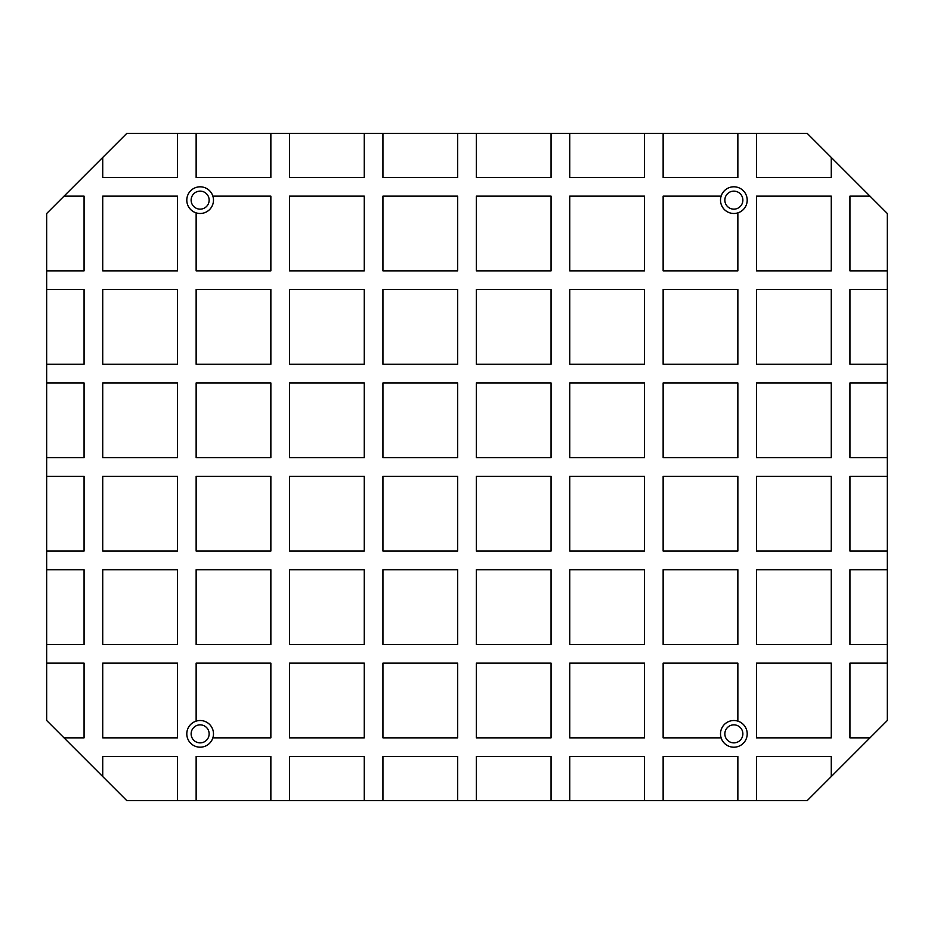 <?xml version="1.0" encoding="UTF-8"?>
<svg xmlns="http://www.w3.org/2000/svg" width="934" height="934" viewBox="0 0 934 934"><rect width="100%" height="100%" fill="white"/><g stroke="black" fill="none" stroke-linecap="round" stroke-linejoin="round"><path stroke-width="1.4" d="M191.131 733.855A9.001 9.001 0 0 1 200.145 724.854A9.001 9.001 0 0 1 209.146 733.855A9.001 9.001 0 0 1 200.145 742.869A9.001 9.001 0 0 1 191.131 733.855M212.87 737.86A13.345 13.345 0 0 1 186.8 733.855A13.345 13.345 0 0 1 196.14 721.13A13.345 13.345 0 0 1 212.87 737.86L270.86 737.86L270.86 663.14L196.14 663.14L196.14 721.13M191.131 200.145A9.001 9.001 0 0 1 200.145 191.131A9.001 9.001 0 0 1 209.146 200.145A9.001 9.001 0 0 1 200.145 209.146A9.001 9.001 0 0 1 191.131 200.145M186.8 200.145A13.345 13.345 0 0 1 212.87 196.14A13.345 13.345 0 0 1 196.14 212.87A13.345 13.345 0 0 1 186.8 200.145M724.854 733.855A9.001 9.001 0 0 1 733.855 724.854A9.001 9.001 0 0 1 742.869 733.855A9.001 9.001 0 0 1 733.855 742.869A9.001 9.001 0 0 1 724.854 733.855M721.13 737.86A13.345 13.345 0 0 1 737.86 721.13A13.345 13.345 0 0 1 735.887 747.048A13.345 13.345 0 0 1 721.13 737.86L663.14 737.86L663.14 663.14L737.86 663.14L737.86 721.13M724.854 200.145A9.001 9.001 0 0 1 733.855 191.131A9.001 9.001 0 0 1 742.869 200.145A9.001 9.001 0 0 1 733.855 209.146A9.001 9.001 0 0 1 724.854 200.145M720.511 200.145A13.345 13.345 0 0 1 735.887 186.952A13.345 13.345 0 0 1 737.86 212.87A13.345 13.345 0 0 1 720.511 200.145M831.26 776.551L831.26 756.54L756.54 756.54L756.54 800.566L807.245 800.566L887.3 720.511L887.3 663.14L849.94 663.14L849.94 737.86L869.951 737.86M887.3 270.86L887.3 213.489L869.951 196.14L849.94 196.14L849.94 270.86L887.3 270.86L887.3 289.54L849.94 289.54L849.94 364.26L887.3 364.26L887.3 382.94L849.94 382.94L849.94 457.66L887.3 457.66L887.3 476.34L849.94 476.34L849.94 551.06L887.3 551.06L887.3 569.74L849.94 569.74L849.94 644.46L887.3 644.46L887.3 663.14M869.951 196.14L807.245 133.434L756.54 133.434L756.54 177.46L831.26 177.46L831.26 157.449M177.46 133.434L126.755 133.434L102.74 157.449L102.74 177.46L177.46 177.46L177.46 133.434L196.14 133.434L196.14 177.46L270.86 177.46L270.86 133.434L289.54 133.434L289.54 177.46L364.26 177.46L364.26 133.434L382.94 133.434L382.94 177.46L457.66 177.46L457.66 133.434L476.34 133.434L476.34 177.46L551.06 177.46L551.06 133.434L569.74 133.434L569.74 177.46L644.46 177.46L644.46 133.434L663.14 133.434L663.14 177.46L737.86 177.46L737.86 133.434L756.54 133.434M102.74 157.449L46.7 213.489L46.7 270.86L84.06 270.86L84.06 196.14L64.049 196.14M46.7 663.14L46.7 720.511L64.049 737.86L84.06 737.86L84.06 663.14L46.7 663.14L46.7 644.46L84.06 644.46L84.06 569.74L46.7 569.74L46.7 551.06L84.06 551.06L84.06 476.34L46.7 476.34L46.7 457.66L84.06 457.66L84.06 382.94L46.7 382.94L46.7 364.26L84.06 364.26L84.06 289.54L46.7 289.54L46.7 270.86M64.049 737.86L126.755 800.566L177.46 800.566L177.46 756.54L102.74 756.54L102.74 776.551M756.54 800.566L737.86 800.566L737.86 756.54L663.14 756.54L663.14 800.566L644.46 800.566L644.46 756.54L569.74 756.54L569.74 800.566L551.06 800.566L551.06 756.54L476.34 756.54L476.34 800.566L457.66 800.566L457.66 756.54L382.94 756.54L382.94 800.566L364.26 800.566L364.26 756.54L289.54 756.54L289.54 800.566L270.86 800.566L270.86 756.54L196.14 756.54L196.14 800.566L177.46 800.566M721.13 196.14L663.14 196.14L663.14 270.86L737.86 270.86L737.86 212.87M196.14 212.87L196.14 270.86L270.86 270.86L270.86 196.14L212.87 196.14M663.14 800.566L737.86 800.566M569.74 800.566L644.46 800.566M476.34 800.566L551.06 800.566M382.94 800.566L457.66 800.566M289.54 800.566L364.26 800.566M196.14 800.566L270.86 800.566M46.7 569.74L46.7 644.46M46.7 476.34L46.7 551.06M46.7 382.94L46.7 457.66M46.7 289.54L46.7 364.26M831.26 196.14L756.54 196.14L756.54 270.86L831.26 270.86L831.26 196.14M644.46 196.14L569.74 196.14L569.74 270.86L644.46 270.86L644.46 196.14M551.06 196.14L476.34 196.14L476.34 270.86L551.06 270.86L551.06 196.14M457.66 196.14L382.94 196.14L382.94 270.86L457.66 270.86L457.66 196.14M364.26 196.14L289.54 196.14L289.54 270.86L364.26 270.86L364.26 196.14M177.46 196.14L102.74 196.14L102.74 270.86L177.46 270.86L177.46 196.14M270.86 133.434L196.14 133.434M364.26 133.434L289.54 133.434M457.66 133.434L382.94 133.434M551.06 133.434L476.34 133.434M644.46 133.434L569.74 133.434M737.86 133.434L663.14 133.434M831.26 289.54L756.54 289.54L756.54 364.26L831.26 364.26L831.26 289.54M737.86 289.54L663.14 289.54L663.14 364.26L737.86 364.26L737.86 289.54M644.46 289.54L569.74 289.54L569.74 364.26L644.46 364.26L644.46 289.54M551.06 289.54L476.34 289.54L476.34 364.26L551.06 364.26L551.06 289.54M457.66 289.54L382.94 289.54L382.94 364.26L457.66 364.26L457.66 289.54M364.26 289.54L289.54 289.54L289.54 364.26L364.26 364.26L364.26 289.54M270.86 289.54L196.14 289.54L196.14 364.26L270.86 364.26L270.86 289.54M177.46 289.54L102.74 289.54L102.74 364.26L177.46 364.26L177.46 289.54M831.26 382.94L756.54 382.94L756.54 457.66L831.26 457.66L831.26 382.94M737.86 382.94L663.14 382.94L663.14 457.66L737.86 457.66L737.86 382.94M644.46 382.94L569.74 382.94L569.74 457.66L644.46 457.66L644.46 382.94M551.06 382.94L476.34 382.94L476.34 457.66L551.06 457.66L551.06 382.94M457.66 382.94L382.94 382.94L382.94 457.66L457.66 457.66L457.66 382.94M364.26 382.94L289.54 382.94L289.54 457.66L364.26 457.66L364.26 382.94M270.86 382.94L196.14 382.94L196.14 457.66L270.86 457.66L270.86 382.94M177.46 382.94L102.74 382.94L102.74 457.66L177.46 457.66L177.46 382.94M887.3 364.26L887.3 289.54M831.26 476.34L756.54 476.34L756.54 551.06L831.26 551.06L831.26 476.34M737.86 476.34L663.14 476.34L663.14 551.06L737.86 551.06L737.86 476.34M644.46 476.34L569.74 476.34L569.74 551.06L644.46 551.06L644.46 476.34M551.06 476.34L476.34 476.34L476.34 551.06L551.06 551.06L551.06 476.34M457.66 476.34L382.94 476.34L382.94 551.06L457.66 551.06L457.66 476.34M364.26 476.34L289.54 476.34L289.54 551.06L364.26 551.06L364.26 476.34M270.86 476.34L196.14 476.34L196.14 551.06L270.86 551.06L270.86 476.34M177.46 476.34L102.74 476.34L102.74 551.06L177.46 551.06L177.46 476.34M887.3 457.66L887.3 382.94M831.26 569.74L756.54 569.74L756.54 644.46L831.26 644.46L831.26 569.74M737.86 569.74L663.14 569.74L663.14 644.46L737.86 644.46L737.86 569.74M644.46 569.74L569.74 569.74L569.74 644.46L644.46 644.46L644.46 569.74M551.06 569.74L476.34 569.74L476.34 644.46L551.06 644.46L551.06 569.74M457.66 569.74L382.94 569.74L382.94 644.46L457.66 644.46L457.66 569.74M364.26 569.74L289.54 569.74L289.54 644.46L364.26 644.46L364.26 569.74M270.86 569.74L196.14 569.74L196.14 644.46L270.86 644.46L270.86 569.74M177.46 569.74L102.74 569.74L102.74 644.46L177.46 644.46L177.46 569.74M887.3 551.06L887.3 476.34M831.26 663.14L756.54 663.14L756.54 737.86L831.26 737.86L831.26 663.14M644.46 663.14L569.74 663.14L569.74 737.86L644.46 737.86L644.46 663.14M551.06 663.14L476.34 663.14L476.34 737.86L551.06 737.86L551.06 663.14M457.66 663.14L382.94 663.14L382.94 737.86L457.66 737.86L457.66 663.14M364.26 663.14L289.54 663.14L289.54 737.86L364.26 737.86L364.26 663.14M177.46 663.14L102.74 663.14L102.74 737.86L177.46 737.86L177.46 663.14M887.3 644.46L887.3 569.74"/></g></svg>
